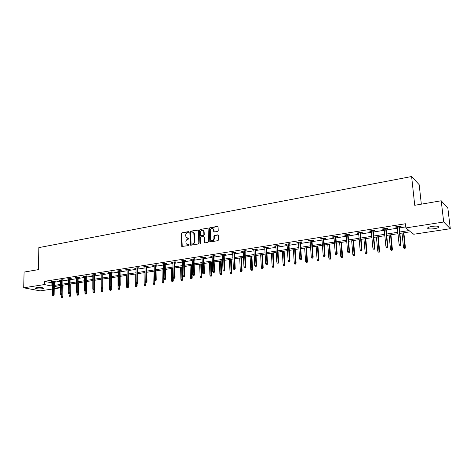 <?xml version="1.0" encoding="UTF-8"?>
<svg xmlns="http://www.w3.org/2000/svg" width="474" height="474" viewBox="0 0 474 474"><rect width="100%" height="100%" fill="white"/><g stroke="black" fill="none" stroke-linecap="round" stroke-linejoin="round"><path stroke-width="0.71" d="M188.824 232.041L188.379 231.632L181.892 232.805L181.305 233.605L181.779 246.468L188.812 245.579L189.15 244.762L186.258 244.009L185.867 241.799C185.944 240.425 186.578 239.566 187.763 239.222L188.611 239.074L188.954 238.268L186.045 237.504L185.672 235.329C185.755 233.96 186.383 233.101 187.568 232.752L188.824 232.041M434.504 228.669C431.541 229.078 429.373 229.055 428.004 228.598C426.908 227.846 428.259 227.117 432.063 226.4C435.037 225.991 437.218 226.009 438.598 226.459C439.694 227.23 438.326 227.964 434.504 228.669M42.31 288.761C39.277 289.069 36.984 288.944 35.426 288.388C35.07 288.109 35.467 287.878 36.622 287.682C39.668 287.368 41.967 287.493 43.519 288.056C43.881 288.328 43.478 288.565 42.31 288.761M217.602 231.389L218.218 230.565L218.07 226.975L217.4 226.382L209.864 227.745L209.259 228.569L209.822 241.622L210.403 241.918L217.981 240.632L218.597 239.803L218.348 235.169L217.744 234.843L214.497 235.412L213.887 236.23L213.97 238.386C213.365 240.644 212.293 241.112 210.764 239.791L210.231 230.577C210.859 228.302 211.937 227.846 213.454 229.215L213.762 231.656L214.361 231.964L217.602 231.389M52.513 289.016L40.237 290.876L23.7 287.807L24.079 272.082L38.412 269.629L38.844 247.618L411.616 176.529L414.732 205.295L441.211 200.769L443.7 222.004L450.3 228.711L413.737 234.251L410.626 231.745L399.902 233.392M23.7 287.807L44.355 284.572L51.062 285.899L52.567 285.662M399.76 231.999L409.145 230.548L405.886 227.929L405.454 223.752L44.414 281.36L44.355 284.572M405.886 227.929L443.7 222.004M198.375 230.524L197.729 229.937L190.424 231.259L189.831 232.064L190.335 244.993L190.862 245.23L198.209 243.986L198.813 243.174L198.375 230.524M200.069 229.517L207.488 228.178L208.074 228.474L208.625 241.503L208.015 242.321L204.815 242.866L204.247 242.587L203.974 237.101L203.316 236.502L201.207 236.876L200.609 237.687L200.792 243.049L199.915 243.198L199.471 230.328L200.069 229.517L207.488 228.178M421.333 204.164L419.182 184.694L411.616 176.529M44.414 281.36L51.109 282.717L52.614 282.48M54.309 282.214L60.429 281.254M62.135 280.981L68.357 280.004M70.069 279.737L76.397 278.742M78.109 278.469L84.544 277.456M86.268 277.183L92.815 276.152M94.545 275.88L101.205 274.837M102.941 274.559L109.713 273.492M111.455 273.22L118.346 272.135M120.094 271.863L127.109 270.755M128.863 270.482L135.997 269.356M137.756 269.078L145.02 267.94M146.786 267.662L154.18 266.495M155.952 266.216L163.477 265.031M165.26 264.753L172.921 263.55M174.705 263.266L182.502 262.039M184.297 261.755L192.237 260.504M194.032 260.226L202.125 258.952M203.927 258.668L212.162 257.37M213.975 257.086L222.365 255.764M224.178 255.48L232.728 254.135M234.553 253.845L243.263 252.476M245.088 252.186L253.963 250.793M255.8 250.503L264.842 249.081M266.684 248.791L275.904 247.339M277.746 247.049L287.143 245.568M288.992 245.277L298.579 243.772M300.433 243.476L310.203 241.941M312.064 241.645L322.024 240.081M323.89 239.785L334.051 238.185M335.924 237.895L346.293 236.259M348.165 235.963L358.741 234.298M360.625 234.002L371.415 232.307M373.299 232.011L384.313 230.275M386.203 229.979L397.443 228.207M399.339 227.911L405.78 226.898M54.32 281.372L55.523 281.183L54.415 280.952L51.429 281.426L52.626 281.639M62.141 280.134L63.362 279.938L62.26 279.707L59.232 280.187L60.441 280.401M70.075 278.878L71.301 278.682L70.211 278.445L67.142 278.931L68.363 279.15M78.115 277.61L79.359 277.409L78.275 277.166L75.165 277.663L76.403 277.877M86.274 276.318L87.53 276.117L86.458 275.874L83.3 276.372L84.55 276.591M94.545 275.009L95.819 274.807L94.753 274.559L91.547 275.062L92.815 275.281M102.935 273.682L104.227 273.48L103.166 273.225L99.919 273.741L101.205 273.954M111.449 272.337L112.753 272.129L111.71 271.869L108.41 272.39L109.707 272.609M120.088 270.968L121.403 270.761L120.372 270.494L117.025 271.027L118.34 271.247M128.851 269.582L130.184 269.374L129.159 269.102L125.764 269.641L127.097 269.86M137.744 268.177L139.095 267.964L138.082 267.692L134.634 268.237L135.985 268.456M146.774 266.749L148.137 266.536L147.136 266.252L143.64 266.809L145.008 267.028M155.934 265.304L157.315 265.084L156.325 264.8L152.776 265.363L154.163 265.582M165.236 263.828L166.635 263.609L165.657 263.319L162.055 263.888L163.459 264.113M174.681 262.335L176.097 262.116L175.131 261.82L171.469 262.395L172.897 262.62M184.268 260.819L185.701 260.593L184.753 260.291L181.032 260.884L182.478 261.103M194.002 259.284L195.454 259.053L194.518 258.745L190.744 259.343L192.207 259.562M203.891 257.72L205.361 257.483L204.442 257.169L200.609 257.779L202.09 258.004M213.934 256.132L215.427 255.895L214.521 255.575L210.628 256.191L212.127 256.416M224.143 254.514L225.648 254.277L224.759 253.951L220.801 254.579L222.324 254.805M234.506 252.879L236.034 252.636L235.163 252.304L231.14 252.938L232.687 253.163M245.04 251.208L246.587 250.965L245.733 250.627L241.645 251.273L243.215 251.498M255.747 249.52L257.311 249.271L256.475 248.927L252.322 249.585L253.916 249.81M266.625 247.795L268.213 247.547L267.395 247.191L263.177 247.861L264.788 248.086M277.687 246.047L279.293 245.793L278.499 245.437L274.203 246.113L275.844 246.338M288.927 244.27L290.562 244.009L289.78 243.648L285.419 244.335L287.078 244.56M300.362 242.463L302.015 242.202L301.257 241.829L296.825 242.528L298.507 242.753M311.987 240.626L313.664 240.359L312.929 239.974L308.42 240.691L310.126 240.916M323.813 238.754L325.514 238.487L324.803 238.096L320.211 238.825L321.947 239.05M335.841 236.852L337.565 236.579L336.878 236.182L332.209 236.923L332.908 237.314L333.969 237.148M348.076 234.914L349.83 234.642L349.166 234.233L344.414 234.986L345.084 235.388L346.204 235.211M360.53 232.947L362.308 232.669L361.668 232.254L356.833 233.018L357.479 233.427L358.646 233.244M373.204 230.945L375.005 230.66L374.389 230.234L369.471 231.016L370.093 231.436L371.314 231.241M386.097 228.906L387.928 228.616L387.341 228.184L382.334 228.978L382.927 229.404L384.207 229.203M399.232 226.827L401.087 226.536L400.53 226.092L395.429 226.904L395.997 227.336L397.336 227.129M441.211 200.769L447.859 208.234L450.3 228.711M60.352 287.825L54.22 288.755M54.249 286.527L60.352 287.736M398 233.688L386.737 235.418M384.841 235.708L373.802 237.403M371.912 237.693L361.099 239.352M359.215 239.643L348.615 241.272M346.737 241.562L336.344 243.156M334.472 243.446L324.287 245.011M322.421 245.295L312.437 246.83M310.571 247.114L300.783 248.619M298.922 248.903L289.324 250.379M287.469 250.663L278.054 252.109M276.206 252.393L266.969 253.815M265.126 254.094L256.061 255.486M254.23 255.77L245.336 257.133M243.506 257.418L234.778 258.757M232.953 259.035L224.392 260.35M222.573 260.635L214.165 261.926M212.352 262.199L204.098 263.467M202.291 263.745L194.192 264.99M192.391 265.268L184.433 266.489M182.638 266.767L174.823 267.964M173.04 268.243L165.367 269.422M163.583 269.694L156.047 270.85M154.269 271.122L146.863 272.26M145.097 272.532L137.821 273.652M136.056 273.919L128.91 275.021M127.156 275.287L120.129 276.366M118.382 276.638L111.479 277.699M109.731 277.965L102.947 279.008M101.211 279.275L94.539 280.3M92.809 280.567L86.256 281.574M84.526 281.834L78.086 282.824M76.367 283.091L70.028 284.062M68.315 284.329L62.082 285.283M60.376 285.544L54.249 286.486M54.267 285.401L60.388 284.453M62.1 284.193L68.327 283.227M70.039 282.966L76.373 281.983M78.092 281.722L84.532 280.721M86.256 280.454L92.809 279.447M94.545 279.174L101.211 278.143M102.947 277.877L109.725 276.828M111.473 276.561L118.37 275.495M120.123 275.222L127.145 274.138M128.898 273.865L136.044 272.763M137.804 272.491L145.08 271.365M146.845 271.092L154.246 269.949M156.023 269.676L163.554 268.509M165.337 268.237L173.01 267.046M174.793 266.773L182.603 265.564M184.398 265.286L192.349 264.059M194.15 263.781L202.25 262.531M204.057 262.246L212.305 260.973M214.118 260.694L222.519 259.397M224.338 259.112L232.9 257.791M234.719 257.512L243.44 256.161M245.271 255.877L254.159 254.502M255.996 254.224L265.055 252.82M266.898 252.535L276.129 251.107M277.971 250.823L287.386 249.371M289.241 249.081L298.833 247.6M300.694 247.309L310.476 245.799M312.342 245.514L322.32 243.968M324.186 243.683L334.366 242.107M336.238 241.817L346.624 240.211M348.503 239.921L359.096 238.286M360.981 237.995L371.788 236.325M373.678 236.034L384.704 234.328M386.6 234.032L397.858 232.296M51.109 282.717L51.062 285.899M52.543 281.651L52.549 281.248M60.334 280.418L60.34 280.01M68.238 279.168L68.238 278.759M76.249 277.9L76.249 277.491M84.372 276.62L84.378 276.2M92.614 275.317L92.62 274.896M100.974 273.99L100.974 273.569M109.458 272.651L109.458 272.224M118.062 271.288L118.062 270.861M126.795 269.907L126.789 269.481M135.653 268.509L135.647 268.077M144.641 267.087L144.635 266.649M153.772 265.641L153.76 265.203M163.032 264.178L163.026 263.734M172.441 262.691L172.429 262.246M181.986 261.18L181.975 260.73M191.686 259.645L191.674 259.195M201.533 258.093L201.515 257.637M211.534 256.511L211.517 256.049M221.696 254.899L221.678 254.437M232.017 253.27L231.999 252.802M242.51 251.611L242.487 251.143M253.169 249.928L253.14 249.454M264 248.21L263.971 247.736M275.009 246.468L274.985 245.994M286.207 244.703L286.172 244.217M297.589 242.901L297.553 242.415M309.161 241.07L309.125 240.579M320.934 239.21L320.892 238.712M332.908 237.314L332.866 236.816M345.084 235.388L345.042 234.885M357.479 233.427L357.437 232.924M370.093 231.436L370.046 230.927M382.927 229.404L382.879 228.889M395.997 227.336L395.944 226.821M187.064 238.232L187.734 238.25M188.936 238.244L188.113 238.386M187.283 244.726L187.935 244.744M188.782 244.596L188.314 244.88M188.741 231.78L182.277 232.947L181.69 233.747L182.241 246.693M198.191 230.08L190.803 231.407L190.21 232.213L190.803 245.236M191.135 232.112L190.714 232.675L191.063 243.713L191.514 244.134L192.414 243.98C193.611 243.636 194.251 242.777 194.328 241.39L193.783 232.764L192.029 231.952L191.135 232.112M193.119 232.118L194.156 232.912L194.453 233.972L194.701 241.533C194.624 242.913 193.99 243.772 192.788 244.116L191.893 244.27M203.779 236.639L204.341 237.243L204.732 242.872M200.443 229.665L199.838 230.477L200.383 243.612M203.779 231.762L203.565 230.939C202.06 229.671 201.012 230.145 200.419 232.361L200.609 235.619L203.281 235.519L203.885 234.701L203.779 231.762L204.146 231.91L203.933 231.087L203.008 230.352M204.146 231.91L204.253 234.849L203.648 235.661L201.545 236.034M212.862 228.557L213.821 229.363L214.248 231.97M211.736 240.567C213.205 240.952 214.07 240.277 214.337 238.529L213.97 238.386M218.218 234.986L214.864 235.554L214.248 236.378L214.337 238.529M217.886 226.531L210.231 227.899L209.621 228.717L210.314 241.924M61.584 297.388L62.509 297.399L61.584 297.388L61.223 296.558L62.888 296.57L63.018 285.141M62.076 297.317L62.242 285.259M61.223 296.558L61.241 294.721M62.888 296.57L62.509 297.399M53.295 295.729L52.792 295.8L53.74 295.812L53.295 295.729L53.331 294.828L52.43 294.958L52.632 281.236M53.526 281.094L53.331 294.828L54.131 294.97L54.326 280.964M53.74 295.812L54.131 294.97M52.43 294.958L52.792 295.8M69.37 296.274L70.306 296.286L69.37 296.274L69.008 295.438L70.685 295.456L70.786 283.95M69.874 296.203L69.933 292.695M69.008 295.438L69.026 293.578M70.685 295.456L70.306 296.286M77.268 295.148L78.204 295.154L77.268 295.148L76.901 294.307L78.583 294.318L78.654 282.741M77.777 295.071L77.831 291.919M76.901 294.307L76.912 292.369M78.583 294.318L78.204 295.154M61.152 294.585L60.648 294.662L61.596 294.668L61.152 294.585L61.187 293.673L60.275 293.809L60.447 279.992M61.353 279.85L61.187 293.673L61.987 293.827L62.147 279.725M61.596 294.668L61.987 293.827M60.275 293.809L60.648 294.662M69.121 293.424L68.612 293.501L69.565 293.507L69.121 293.424L69.163 292.511L68.238 292.642L68.369 278.742M69.287 278.594L69.163 292.511L69.951 292.659L70.081 278.469M69.565 293.507L69.951 292.659M68.238 292.642L68.612 293.501M85.279 294.004L86.215 294.01L85.279 294.004L84.905 293.151L86.594 293.169L86.635 281.515M85.794 293.927L85.841 291.131M84.905 293.151L84.911 291.143M86.594 293.169L86.215 294.01M93.396 292.843L94.338 292.849L93.396 292.843L93.017 291.984L94.717 292.002L94.723 280.27M93.917 292.766L93.965 289.964M93.017 291.984L93.023 289.561M94.717 292.002L94.338 292.849M101.632 291.664L102.574 291.67L101.632 291.664L101.252 290.805L102.953 290.823L102.947 287.878M102.159 291.587L102.2 288.761M101.252 290.805L101.246 287.872M102.953 290.823L102.574 291.67M77.209 292.251L76.687 292.328L77.641 292.334L77.209 292.251L77.244 291.326L76.308 291.463L76.403 277.468M77.339 277.32L77.244 291.326L78.032 291.48L78.121 277.195M77.641 292.334L78.032 291.48M76.308 291.463L76.687 292.328M85.403 291.054L84.876 291.131L85.835 291.143L85.403 291.054L85.444 290.124L84.496 290.266L84.55 276.176M85.498 276.022L85.444 290.124L86.227 290.284L86.274 275.898M85.835 291.143L86.227 290.284M84.496 290.266L84.876 291.131M93.722 289.845L93.182 289.922L94.148 289.934L93.722 289.845L93.763 288.909L92.797 289.051L92.815 274.861M93.781 274.713L93.763 288.909L94.533 289.069L94.545 274.588M94.148 289.934L94.533 289.069M92.797 289.051L93.182 289.922M109.98 290.467L110.934 290.479L109.98 290.467L109.595 289.602L111.307 289.62L111.295 287.102M110.519 290.39L110.561 287.54M109.595 289.602L109.547 277.995M111.307 289.62L110.934 290.479M102.153 288.619L101.614 288.696L102.58 288.707L102.153 288.619L102.2 287.677L101.223 287.819L101.199 273.534M102.177 273.38L102.2 287.677L102.965 287.837L102.935 273.261M102.58 288.707L102.965 287.837M101.223 287.819L101.614 288.696M118.453 289.259L119.407 289.27L118.453 289.259L118.062 288.388L119.78 288.405L119.762 286.207M118.998 289.181L119.033 286.237M118.062 288.388L117.985 276.697M119.78 288.405L119.407 289.27M110.715 287.374L110.164 287.451L111.135 287.463L110.715 287.374L110.762 286.42L109.767 286.569L109.707 272.189M110.697 272.029L110.762 286.42L111.52 286.586L111.449 271.91M111.135 287.463L111.52 286.586M109.767 286.569L110.164 287.451M127.044 288.026L128.004 288.038L127.044 288.026L126.653 287.149L128.377 287.173L128.353 284.963M127.601 287.949L127.63 284.88M126.653 287.149L126.534 275.382M128.377 287.173L128.004 288.038M119.401 286.106L118.838 286.189L119.815 286.201L119.401 286.106L119.448 285.152L118.441 285.301L118.34 270.82M119.341 270.66L119.448 285.152L120.2 285.318L120.088 270.541M119.815 286.201L120.2 285.318M118.441 285.301L118.838 286.189M135.76 286.782L136.725 286.794L135.76 286.782L135.368 285.899L137.099 285.917L137.069 283.695M136.322 286.699L136.346 283.091M135.368 285.899L135.214 274.049M137.099 285.917L136.725 286.794M128.211 284.827L127.642 284.91L128.626 284.921L128.211 284.827L128.264 283.861L127.239 284.009L127.097 269.433M128.116 269.268L128.264 283.861L129.005 284.033L128.851 269.155M128.626 284.921L129.005 284.033M127.239 284.009L127.642 284.91M144.606 285.52L145.571 285.532L144.606 285.52L144.209 284.625L145.945 284.649L145.909 282.35M145.18 285.437L145.044 272.538M144.209 284.625L144.019 272.698M145.945 284.649L145.571 285.532M137.158 283.523L136.577 283.606L137.561 283.624L137.158 283.523L137.211 282.551L136.174 282.705L135.979 268.023M137.016 267.857L137.211 282.551L137.946 282.729L137.738 267.745M137.561 283.624L137.946 282.729M136.174 282.705L136.577 283.606M153.582 284.234L154.554 284.246L153.582 284.234L153.179 283.334L154.921 283.357L154.88 280.958M154.163 284.151L153.997 271.164M153.179 283.334L152.954 271.324M154.921 283.357L154.554 284.246M146.235 282.202L145.648 282.291L146.638 282.303L146.235 282.202L146.294 281.224L145.24 281.378L145.003 266.595M146.051 266.424L146.294 281.224L147.017 281.402L146.768 266.311M146.638 282.303L147.017 281.402M145.24 281.378L145.648 282.291M162.695 282.931L163.666 282.942L162.695 282.931L162.286 282.03L164.034 282.054L163.968 279.073M163.281 282.848L163.074 269.771M162.286 282.03L162.019 269.931M164.034 282.054L163.666 282.942M155.448 280.863L154.856 280.952L155.845 280.964L155.448 280.863L155.508 279.873L154.441 280.033L154.157 265.144M155.223 264.972L155.508 279.873L156.224 280.057L155.928 264.859M155.845 280.964L156.224 280.057M154.441 280.033L154.856 280.952M171.938 281.609L172.915 281.621L171.938 281.609L171.523 280.697L173.283 280.727L172.969 268.254M172.536 281.52L172.293 268.355M171.523 280.697L171.221 268.521M173.283 280.727L172.915 281.621M164.804 279.5L164.2 279.589L165.195 279.607L164.804 279.5L164.869 278.505L163.779 278.665L163.447 263.668M164.531 263.497L164.869 278.505L165.574 278.688L165.225 263.39M165.195 279.607L165.574 278.688M163.779 278.665L164.2 279.589M181.323 280.264L182.306 280.282L181.323 280.264L180.908 279.352L182.668 279.376L182.312 266.815M181.927 280.181L181.649 266.915M180.908 279.352L180.564 267.087M182.668 279.376L182.306 280.282M174.302 278.12L173.691 278.208L174.693 278.226L174.302 278.12L174.373 277.112L173.265 277.278L172.886 262.175M173.982 261.998L174.373 277.112L175.066 277.302L174.669 261.891M174.693 278.226L175.066 277.302M173.265 277.278L173.691 278.208M190.85 278.902L191.834 278.919L190.85 278.902L190.429 277.983L192.201 278.007L191.798 265.357M191.466 278.819L191.146 265.458M190.429 277.983L190.044 265.63M192.201 278.007L191.834 278.919M183.953 276.715L183.325 276.804L184.333 276.822L183.953 276.715L184.019 275.702L182.899 275.868L182.466 260.653M183.58 260.481L184.019 275.702L184.706 275.898L184.256 260.374M184.333 276.822L184.706 275.898M182.899 275.868L183.325 276.804M200.526 277.521L201.515 277.539L200.526 277.521L200.099 276.591L201.877 276.62L201.432 263.882M201.148 277.432L200.792 263.977M200.099 276.591L199.673 264.148M201.877 276.62L201.515 277.539M190.222 244.631L190.613 245.212M193.748 275.287L193.114 275.382L194.127 275.4L193.748 275.287L193.819 274.268L192.681 274.434L192.195 259.112M193.327 258.934L193.819 274.268L194.494 274.464L193.99 258.828M194.127 275.4L194.494 274.464M192.681 274.434L193.114 275.382M210.349 276.117L211.339 276.135L210.349 276.117L209.917 275.181L211.7 275.21L211.208 262.377M210.983 276.028L210.58 262.472M209.917 275.181L209.443 262.649M211.7 275.21L211.339 276.135M203.696 273.842L203.056 273.936L204.069 273.954L203.696 273.842L203.773 272.811L202.617 272.983L202.072 257.548M203.222 257.364L203.773 272.811L204.442 273.012L203.879 257.264M204.069 273.954L204.442 273.012M202.617 272.983L203.056 273.936M220.321 274.689L221.317 274.707L220.321 274.689L219.883 273.747L221.678 273.776L221.139 260.854M220.967 274.6L220.523 260.949M219.883 273.747L219.367 261.127M221.678 273.776L221.317 274.707M213.804 272.372L213.152 272.467L214.171 272.485L213.804 272.372L213.887 271.329L212.708 271.501L212.109 255.954M213.276 255.77L213.887 271.329L214.538 271.537L213.916 255.67M214.171 272.485L214.538 271.537M212.708 271.501L213.152 272.467M230.453 273.243L231.454 273.261L230.453 273.243L230.008 272.289L231.81 272.325L231.229 259.302M231.111 273.148L230.619 259.397M230.008 272.289L229.446 259.574M231.81 272.325L231.454 273.261M224.078 270.873L223.414 270.974L224.433 270.992L224.078 270.873L224.161 269.83L222.964 270.002L222.306 254.342M223.491 254.153L224.161 269.83L224.8 270.038L224.119 254.052M224.433 270.992L224.8 270.038M222.964 270.002L223.414 270.974M240.745 271.768L241.746 271.786L240.745 271.768L240.3 270.808L242.101 270.844L241.467 257.732M241.408 271.673L240.881 257.82M240.3 270.808L239.684 258.004M242.101 270.844L241.746 271.786M234.512 269.356L233.836 269.457L234.861 269.475L234.512 269.356L234.594 268.302L233.386 268.48L232.663 252.695M233.872 252.506L234.594 268.302L235.228 268.515L234.488 252.411M234.861 269.475L235.228 268.515M233.386 268.48L233.836 269.457M251.202 270.275L252.209 270.293L251.202 270.275L250.746 269.309L252.559 269.345L251.878 256.132M251.878 270.18L251.297 256.221M250.746 269.309L250.088 256.404M252.559 269.345L252.209 270.293M245.117 267.816L244.43 267.911L245.461 267.934L245.117 267.816L245.206 266.749L243.968 266.927L243.192 251.03M244.418 250.835L245.206 266.749L245.822 266.969L245.017 250.74M245.461 267.934L245.822 266.969M243.968 266.927L244.43 267.911M261.826 268.752L262.833 268.776L261.826 268.752L261.364 267.78L263.189 267.816L262.448 254.508M262.513 268.657L261.885 254.591M261.364 267.78L260.653 254.781M263.189 267.816L262.833 268.776M255.895 266.246L255.196 266.347L256.227 266.37L255.895 266.246L255.984 265.173L254.734 265.357L253.886 249.336M255.136 249.134L255.984 265.173L256.588 265.393L255.717 249.046M256.227 266.37L256.588 265.393M254.734 265.357L255.196 266.347M272.621 267.212L273.634 267.229L272.621 267.212L272.153 266.228L273.984 266.269L273.19 252.855M273.314 267.111L272.639 252.944M272.153 266.228L271.389 253.134M273.984 266.269L273.634 267.229M266.85 264.652L266.139 264.753L267.176 264.776L266.85 264.652L266.945 263.568L265.671 263.751L264.759 247.612M266.027 247.41L266.945 263.568L267.537 263.793L266.595 247.321M267.176 264.776L267.537 263.793M265.671 263.751L266.139 264.753M283.588 265.641L284.607 265.665L283.588 265.641L283.12 264.652L284.957 264.693L284.11 251.179M284.299 265.541L283.571 251.261M283.12 264.652L282.303 251.457M284.957 264.693L284.607 265.665M277.983 263.029L277.266 263.135L278.309 263.159L277.983 263.029L278.084 261.938L276.792 262.128L275.815 245.858M277.1 245.656L278.084 261.938L278.665 262.169L277.657 245.568M278.309 263.159L278.665 262.169M276.792 262.128L277.266 263.135M294.739 264.048L295.764 264.071L294.739 264.048L294.265 263.052L296.108 263.094L295.201 249.478M295.462 263.947L294.68 249.555M294.265 263.052L293.394 249.757M296.108 263.094L295.764 264.071M289.312 261.381L288.577 261.488L289.626 261.512L289.413 260.279L288.097 260.475L287.048 244.08M288.358 243.873L289.413 260.279L289.975 260.516L288.897 243.784M289.626 261.512L289.975 260.516M288.097 260.475L288.577 261.488M306.08 262.424L307.105 262.448L306.08 262.424L305.6 261.423L307.442 261.464L306.482 247.742M306.808 262.323L305.979 247.819M305.6 261.423L304.664 248.021M307.442 261.464L307.105 262.448M300.824 259.705L300.083 259.817L301.132 259.841L300.931 258.597L299.592 258.792L298.472 242.267M299.805 242.06L300.931 258.597L301.482 258.834L300.326 241.977M301.132 259.841L301.482 258.834M299.592 258.792L300.083 259.817M317.604 260.777L318.635 260.801L317.604 260.777L317.118 259.764L318.972 259.811L317.947 245.982M318.35 260.67L317.462 246.059M317.118 259.764L316.122 246.261M318.972 259.811L318.635 260.801M312.538 258.004L311.779 258.111L312.834 258.14L312.65 256.878L311.288 257.08L310.091 240.425M311.448 240.211L312.65 256.878L313.178 257.127L311.951 240.134M312.834 258.14L313.178 257.127M311.288 257.08L311.779 258.111M329.323 259.1L330.36 259.13L329.323 259.1L328.832 258.081L330.692 258.129L329.602 244.193M330.082 258.994L329.134 244.264M328.832 258.081L327.777 244.471M330.692 258.129L330.36 259.13M324.453 256.268L323.683 256.381L324.737 256.404L324.566 255.136L323.179 255.338L321.911 238.552M323.286 238.333L324.566 255.136L325.081 255.385L323.772 238.256M324.737 256.404L325.081 255.385M323.179 255.338L323.683 256.381M341.244 257.4L342.281 257.423L341.244 257.4L340.747 256.369L342.613 256.416L341.458 242.368M342.015 257.287L341.007 242.439M340.747 256.369L339.627 242.652M342.613 256.416L342.281 257.423M336.57 254.502L335.788 254.615L336.848 254.645L336.688 253.365L335.278 253.566L333.933 236.65M335.331 236.425L336.688 253.365L337.192 253.62L335.799 236.354M336.848 254.645L337.192 253.62M335.278 253.566L335.788 254.615M353.367 255.664L354.41 255.693L353.367 255.664L352.863 254.627L354.736 254.674L353.515 240.519M354.149 255.551L353.083 240.585M352.863 254.627L351.678 240.798M354.736 254.674L354.41 255.693M348.905 252.707L348.106 252.826L349.172 252.855L349.024 251.558L347.59 251.765L346.162 234.707M347.584 234.482L349.024 251.558L349.51 251.818L348.034 234.411M349.172 252.855L349.51 251.818M347.59 251.765L348.106 252.826M365.703 253.898L366.746 253.928L365.703 253.898L365.187 252.855L367.072 252.903L365.78 238.635M366.497 253.786L365.365 238.7M365.187 252.855L363.937 238.92M367.072 252.903L366.746 253.928M361.455 250.882L360.643 251.001L361.709 251.03L361.579 249.721L360.121 249.934L358.605 232.74M360.056 232.509L361.579 249.721L362.041 249.988L360.483 232.438M361.709 251.03L362.041 249.988M360.121 249.934L360.643 251.001M378.252 252.103L379.301 252.132L378.252 252.103L377.731 251.048L379.621 251.102L378.258 236.716M379.064 251.99L377.861 236.781M377.731 251.048L376.409 237M379.621 251.102L379.301 252.132M374.229 249.022L373.399 249.146L374.472 249.176L374.359 247.849L372.872 248.068L371.266 230.731M372.742 230.494L374.359 247.849L374.804 248.121L373.151 230.429M374.472 249.176L374.804 248.121M372.872 248.068L373.399 249.146M391.02 250.278L392.069 250.308L391.02 250.278L390.493 249.217L392.389 249.271L390.949 234.766M391.844 250.159L390.576 234.826M390.493 249.217L389.101 235.051M392.389 249.271L392.069 250.308M387.228 247.132L386.387 247.256L387.465 247.286L387.365 245.947L385.854 246.166L384.159 228.687M385.664 228.45L387.365 245.947L387.791 246.225L386.049 228.385M387.465 247.286L387.791 246.225M385.854 246.166L386.387 247.256M404.014 248.423L405.069 248.453L404.014 248.423L403.481 247.345L405.383 247.404L403.872 232.781M404.855 248.299L403.522 232.835M403.481 247.345L402.017 233.066M405.383 247.404L405.069 248.453M400.471 245.206L399.612 245.331L400.69 245.36L400.613 244.009L399.072 244.234L397.283 226.608M398.812 226.365L400.613 244.009L401.016 244.294L399.179 226.305M400.69 245.36L401.016 244.294M399.072 244.234L399.612 245.331M188.735 231.768L188.379 231.632M188.925 238.226L188.581 238.102M182.046 246.225L181.661 246.089M181.69 233.747L181.305 233.605M182.277 232.947L181.892 232.805M190.21 232.213L189.831 232.064M190.803 231.407L190.424 231.259M198.102 230.091L197.729 229.937M192.788 244.116L192.414 243.98M194.701 241.533L194.328 241.39M194.453 233.972L194.079 233.83M204.525 242.404L204.158 242.261M204.341 237.243L203.974 237.101M200.289 243.334L199.915 243.198M199.838 230.477L199.471 230.328M203.648 235.661L203.281 235.519M204.253 234.849L203.885 234.701M214.058 231.519L213.691 231.365M213.999 230.121L213.638 229.967M214.248 236.378L213.887 236.23M214.864 235.554L214.497 235.412M218.105 234.991L217.744 234.843M210.106 241.456L209.739 241.313M209.621 228.717L209.259 228.569M210.231 227.899L209.864 227.745M217.762 226.536L217.4 226.382M428.004 228.598L427.898 227.656M35.426 288.388L35.437 288.014M182.164 246.604L181.779 246.468M190.708 245.129L190.335 244.993M194.156 232.912L193.783 232.764M204.614 242.729L204.247 242.587M204.258 236.929L203.885 236.787M200.354 243.571L199.981 243.435M203.933 231.087L203.565 230.939M214.13 231.804L213.762 231.656M213.821 229.363L213.454 229.215M210.189 241.764L209.822 241.622"/></g></svg>

